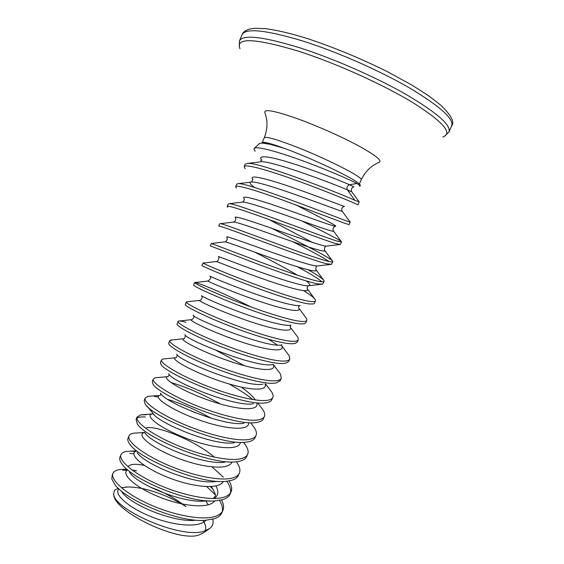 <?xml version="1.0" encoding="UTF-8"?>
<svg xmlns="http://www.w3.org/2000/svg" width="564" height="564" viewBox="0 0 564 564"><rect width="100%" height="100%" fill="white"/><g stroke="black" fill="none" stroke-linecap="round" stroke-linejoin="round"><path stroke-width="0.85" d="M113.773 494.177C112.645 510.942 178.125 542.617 198.831 535.024L203.167 533.015L209.632 528.538L204.542 530.985C181.749 540.009 112.208 508.82 113.681 493.542L114.534 490.271L118.214 488.198M205.063 530.823C206.438 528.01 205.712 524.534 202.871 520.389M212.811 519.19C213.693 523.061 212.635 526.177 209.632 528.538M255.217 151.194C253.962 149.827 253.687 148.854 254.392 148.297C256.895 146.161 275.676 151.053 299.872 159.795C324.039 168.509 348.834 179.19 356.927 183.441L349.638 184.773C347.107 185.775 346.359 187.474 347.396 189.871L354.834 200.305L359.233 201.856L357.95 204.76L353.706 202.864C344.308 198.796 316.905 187.657 290.693 178.386C264.438 169.087 245.058 163.934 244.184 166.648L245.199 168.798M354.834 200.305C338.604 192.719 259.348 162.213 247.751 163.363L245.248 164.145L244.184 166.648M221.525 499.965C223.654 504.033 224.091 507.544 222.843 510.519L221.814 512.845C220.658 515.461 218.148 517.428 214.299 518.746L205.557 520.29C179.014 522.835 125.751 500.176 114.823 484.561L111.792 478.97L112.229 475.114L111.792 478.97M222.843 510.519C221.694 513.113 219.192 515.059 215.349 516.363C202.575 520.784 173.811 515.39 149.418 504.392C124.961 493.422 110.029 479.626 112.976 473.358C113.935 471.257 116.388 469.967 120.336 469.488L122.952 469.304M229.019 480.923C231.656 485.202 232.34 488.847 231.092 491.857L230.056 494.191C228.963 496.651 226.524 498.463 222.731 499.634L216.068 500.804C189.892 503.92 131.941 479.365 122.162 464.2C119.928 461.232 119.201 458.828 119.984 456.988L120.985 454.64C121.761 452.927 123.749 451.842 126.956 451.397L135.755 450.897M231.092 491.857C230.006 494.297 227.574 496.094 223.788 497.244C211.211 501.163 182.524 495.432 158.026 484.532C133.457 473.661 118.264 460.372 120.985 454.64M236.422 461.796L236.422 461.796C239.637 466.301 240.617 470.073 239.369 473.118L238.332 475.466C237.31 477.764 234.934 479.428 231.198 480.45L226.418 481.268C200.869 484.892 138.152 458.426 129.649 443.953C127.936 441.584 127.393 439.666 128.021 438.2L129.029 435.845C129.642 434.47 131.222 433.582 133.76 433.187L137.137 432.962M239.369 473.118C238.353 475.403 235.985 477.038 232.262 478.046C219.882 481.459 191.274 475.389 166.669 464.588C141.994 453.816 126.526 441.041 129.029 435.845M243.479 442.31L245.248 444.629C247.941 448.493 248.752 451.715 247.681 454.302L246.644 456.657C245.692 458.8 243.38 460.309 239.707 461.176L236.612 461.69C211.965 465.751 144.384 437.361 137.263 423.797L136.093 419.327L137.101 416.965L140.753 414.843L146.344 414.73M136.918 418.276C138.427 417.127 141.24 416.711 145.364 417.015M247.681 454.302C246.743 456.424 244.438 457.912 240.772 458.758C228.596 461.662 200.065 455.247 175.348 444.559C150.567 433.885 134.831 421.625 137.101 416.965M251.713 424.248L254.054 427.258C256.275 430.522 256.937 433.244 256.035 435.401L254.991 437.77C254.11 439.751 251.861 441.104 248.245 441.816L246.672 442.07C223.189 446.505 150.63 416.176 145.004 403.739L144.194 400.384L145.209 398.008L147.916 396.372L150.553 396.154M256.035 435.401C255.161 437.368 252.926 438.7 249.316 439.391C237.345 441.788 208.899 435.02 184.068 424.431C159.175 413.856 143.178 402.125 145.209 398.008M260.709 406.905L262.852 409.69C264.643 412.397 265.165 414.646 264.417 416.429L263.367 418.805C262.563 420.624 260.378 421.816 256.824 422.38L256.599 422.415C234.553 427.145 156.884 394.856 152.851 383.76L152.336 381.356L153.352 378.973L155.255 377.767L157.539 377.556M264.417 416.429C263.621 418.227 261.449 419.404 257.903 419.947C246.137 421.816 217.774 414.702 192.832 404.219C167.825 393.75 151.554 382.54 153.352 378.973M269.691 389.357L271.629 391.917C273.046 394.116 273.448 395.935 272.842 397.373L271.785 399.756C271.122 401.265 269.317 402.252 266.37 402.731L265.447 402.858C243.592 406.806 163.059 373.171 160.803 363.865L160.507 362.25L161.53 359.853L162.77 359.014L164.695 358.831M272.842 397.373C272.109 399.009 270.008 400.024 266.525 400.412C254.963 401.758 226.686 394.292 201.63 383.915C176.511 373.544 159.964 362.871 161.53 359.853M278.665 371.627L280.393 373.925L281.295 378.232L280.238 380.629L276.022 383.026L274.097 383.245C263.275 384.07 237.373 377.175 213.107 367.573C188.785 357.971 170.596 347.727 168.847 344.04L168.714 343.06L169.743 340.656L172.027 339.965M281.295 378.232C280.639 379.706 278.602 380.566 275.183 380.792C263.832 381.616 235.639 373.791 210.471 363.519C185.239 353.254 168.417 343.109 169.743 340.656M287.619 353.677L289.149 355.722L289.79 359.014L288.726 361.418L285.56 363.286L282.79 363.554C271.989 363.886 245.425 356.349 220.75 346.592C196.011 336.842 177.984 327.078 176.99 324.293L178.33 321.092C179.331 320.726 181.883 321.12 185.979 322.277M289.79 359.014C289.205 360.325 287.238 361.016 283.875 361.087C272.743 361.376 244.628 353.191 219.347 343.032C194.002 332.866 176.906 323.271 177.991 321.381M296.558 335.509L297.891 337.307L298.321 339.711L297.249 342.129L294.979 343.532L291.517 343.772C280.752 343.596 253.525 335.404 228.448 325.534C203.308 315.664 185.45 306.456 185.225 304.616L186.275 302.015L187.234 301.81M298.321 339.711C297.806 340.86 295.91 341.389 292.61 341.298C281.69 341.051 253.666 332.499 228.265 322.446C202.807 312.393 185.429 303.34 186.275 302.015M305.491 317.13L306.633 318.688L306.887 320.331L305.815 322.756L304.292 323.75L300.288 323.905C289.565 323.186 261.675 314.345 236.196 304.398C210.661 294.45 192.994 285.87 193.544 285.017L194.594 282.571C194.834 282.261 197.322 282.994 202.06 284.764C213.975 289.226 230.281 296.629 250.98 306.95M306.887 320.331C306.449 321.304 304.616 321.67 301.387 321.417C290.686 320.634 262.782 311.73 237.282 301.796C211.726 291.856 194.037 283.347 194.587 282.578L207.975 281.027M303.658 290.671C310.383 294.831 314.289 297.891 315.368 299.844L315.487 300.866L314.409 303.298L313.485 303.954L309.093 303.954C298.575 302.692 270.713 293.449 245.1 283.607C219.424 273.751 201.51 265.736 201.898 265.489L203.146 263.078M315.487 300.866C315.128 301.669 313.358 301.867 310.193 301.458C299.879 300.14 272.828 291.165 247.511 281.492C222.138 271.813 203.703 263.726 202.984 263.099L202.941 263.05M324.124 281.316L322.566 284.143L317.934 283.911C307.641 282.099 279.871 272.482 254.131 262.753L210.28 245.89L211.331 243.436L257.783 261.083C282.888 270.516 309.1 279.568 319.048 281.401C322.143 281.979 323.842 281.951 324.124 281.316L324.096 280.773C323.045 278.856 317.751 275.211 308.191 269.846M332.802 261.682L331.533 264.312L326.824 263.783C316.742 261.414 289.064 251.424 263.212 241.808C237.31 232.171 218.811 225.283 218.705 226.206L219.756 223.739L220.327 223.668C223.915 223.316 308.896 256.768 327.931 261.259C330.969 262.006 332.591 262.147 332.802 261.682L332.809 261.47C332.45 258.82 301.162 243.119 272.045 228.434M301.895 220.961C324.004 232.016 341.911 240.898 341.523 241.942L340.402 244.459L335.742 243.563C325.886 240.638 298.3 230.267 272.334 220.764C246.306 211.239 227.525 204.922 227.158 206.438L227.659 207.277M341.516 241.963L336.863 241.032C318.794 235.47 235.611 203.075 229.273 203.724L228.223 203.964L227.158 206.438M350.068 221.976L349.165 224.641L344.71 223.259L281.492 199.621C255.351 190.209 236.267 184.47 235.653 186.585L236.386 188.009M350.265 222.16L345.831 220.714C328.692 214.116 247.42 182.701 238.41 183.624L236.718 184.097L235.653 186.585M129.741 453.456L133.837 453.675M206.776 486.64L215.208 494.734M219.474 500.388C222.117 504.653 223.034 508.404 222.237 511.64M130.714 451.186L135.494 451.496M210.302 486.633L213.114 489.263M212.071 466.978L223.365 477.116M226.721 481.24C229.95 485.745 231.198 489.658 230.472 492.978M180.607 406.411L195.553 412.848M154.205 396.386L158.216 397.021M167.903 399.453C181.495 403.549 195.948 409.809 211.267 418.234M170.878 382.512C185.958 386.89 202.448 394.06 220.355 404.007M229.181 383.999C238.516 389.245 246.412 394.44 252.876 399.58M268.619 339.274L277.361 345.034M297.404 266.793C310.094 273.568 318.265 278.567 321.917 281.796M292.547 241.618C310.299 250.557 322.509 257.198 329.179 261.548M254.392 148.29L259.419 143.552L261.865 143.03L270.156 144.313L284.305 148.318C309.551 157.532 347.523 175.242 356.97 182.066C359.071 183.526 360.163 184.562 360.255 185.175L360.255 185.33M359.465 186.191L360.255 185.916L356.927 183.441M284.305 148.318C271.418 143.665 264.128 141.719 262.45 142.488L262.056 142.861L270.156 144.313M125.3 487.021L127.534 487C143.418 486.697 168.023 494.995 185.894 506.571C175.185 498.308 163.356 491.843 150.412 487.169M132.54 470.327L136.566 470.785L132.068 469.981M126.872 469.403L125.011 469.311M262.084 142.826L262.45 142.488M291.764 145.174C323.644 157.123 364.436 177.766 361.179 179.923C365.105 171.625 371.027 165.788 378.938 162.404C382.737 161.022 376.118 155.593 359.078 146.118C342.362 137.052 317.525 125.991 297.799 118.842C274.238 110.593 263.289 108.591 264.946 112.835C267.865 120.929 267.632 129.241 264.241 137.771C265.461 136.319 274.64 138.786 291.764 145.174M240.003 48.821C235.047 37.273 254.554 38.063 298.532 51.19C335.848 63.14 383.844 84.826 413.673 103.113C443.438 122.155 453.139 133.449 442.768 136.982M239.333 47.136L239.446 40.883C242.774 34.27 262.732 36.526 299.315 47.644C333.303 58.473 376.343 77.367 406.51 94.696C437.142 112.856 451.292 125.286 448.951 131.976L451.672 125.906C454.824 122.113 451.151 115.169 440.667 105.087L428.266 95.549L412.298 85.333L388.11 72.037C361.235 58.593 331.569 46.375 305.293 37.908C289.311 33.057 276.022 29.977 265.425 28.672L254.886 28.278L250.021 28.947C245.559 30.23 242.894 32.162 242.034 34.749C245.481 27.848 265.552 29.878 302.233 40.834C336.306 51.521 379.375 70.444 409.499 87.935C440.075 106.279 454.133 118.941 451.672 125.906M122.712 470.348L127.429 470.094M261.886 160.317C256.578 154.592 269.127 156.073 291.799 163.257C314.381 170.398 340.98 180.981 349.638 184.773L353.868 186.846C351.555 187.854 350.857 189.49 351.76 191.767L347.643 190.209M261.294 159.746L260.434 161.727L261.245 161.776C272.32 160.789 333.98 183.913 347.396 189.871L351.76 191.767L359.162 201.849M261.336 143.044L261.865 143.023M344.463 206.318C345.69 207.298 321.339 197.506 293.9 187.981C266.434 178.421 247.476 173.888 253.046 179.535L252.735 179.303L251.579 181.932L251.939 182.01C248.661 182.094 249.612 183.934 254.787 187.544M295.811 204.845C317.187 215.956 336.616 225.452 335.735 226.199C335.587 227.285 311.356 218.212 284.785 208.899C258.171 199.557 239.608 194.277 244.29 198.789M339.739 244.536L326.923 246.052C325.484 247.236 301.451 238.833 275.718 229.724C249.951 220.602 231.783 214.665 235.604 218.078M330.511 264.424L318.033 265.87C315.382 267.146 291.602 259.362 266.702 250.458C241.766 241.554 223.993 235.04 226.982 237.395L227.214 239.615C226.27 241.145 225.537 241.893 225.008 241.857L224.592 241.914M254.667 252.115C270.762 260.23 285.088 267.956 297.63 275.288M306.153 280.907C309.657 283.544 310.63 285.123 309.072 285.659C305.286 287.02 281.824 279.793 257.741 271.108C233.616 262.415 216.245 255.407 218.437 256.754C220.094 257.494 217.267 262.443 216.343 261.527L216.216 261.541M300.027 305.42C295.176 306.837 272.088 300.133 248.823 291.659C225.508 283.184 208.539 275.761 209.963 276.148M290.897 325.153C285.053 326.605 262.373 320.373 239.919 312.111C217.415 303.862 200.869 296.093 201.559 295.585M281.683 344.851C268.267 348.919 190.23 317.511 193.233 315.057M272.391 364.513C257.226 368.609 183.575 338.767 184.978 334.565M263.021 384.133C246.299 388.201 176.927 359.917 176.807 354.121M253.567 403.725C235.484 407.687 170.3 380.94 168.714 373.721L168.714 373.692C169.863 374.355 167.924 377.45 167.494 376.667L168.03 376.548M244.008 423.275C224.733 427.054 163.687 401.857 160.712 393.369M234.356 442.782C214.073 446.314 157.032 422.626 152.788 413.052L146.936 406.045M224.599 462.247C203.533 465.476 150.391 443.276 144.955 432.792M145.526 428.21C153.457 424.177 194.249 439.624 214.369 457.2M217.295 481.296L214.75 481.663C193.099 484.532 143.764 463.805 137.235 452.582M215.885 485.971C218.987 491.526 218.402 495.707 214.123 498.513M207.066 500.776L204.795 501.022C182.778 503.49 137.158 484.229 129.621 472.442M128.084 466.809C129.84 464.059 135.247 463.58 144.299 465.385M205.923 501.001L208.236 504.865M194.7 520.332C172.513 522.327 130.587 504.54 122.127 492.372M247.751 163.363L259.595 161.974M342.144 211.14L342.27 211.338C344.259 212.875 263.43 181.298 251.939 182.01L238.41 183.624M333.338 230.718L333.571 231.085C333.803 232.354 316.291 226.086 293.252 217.894C270.226 209.702 247.737 202.131 242.802 202.102L241.794 202.222M269.239 219.636L312.237 242.365M324.561 250.134L324.878 250.627C325.816 252.848 307.916 247.067 284.178 238.692C260.462 230.331 237.712 222.209 233.827 222.054L233.115 222.138M315.833 269.409L316.185 269.966C317.87 273.188 299.604 267.956 275.161 259.405C250.733 250.867 227.771 242.153 225.008 241.857L211.563 243.458M307.154 288.571L307.493 289.099C309.96 293.358 291.341 288.754 266.18 280.019C241.047 271.312 217.923 261.957 216.343 261.527L202.984 263.099M298.546 307.634L298.8 308.043C302.078 313.358 283.1 309.453 257.233 300.534C231.381 291.659 208.158 281.626 207.834 281.055C210.541 279.497 211.267 277.883 210.005 276.219M290.009 326.626L290.107 326.796C294.232 333.197 274.901 330.06 248.308 320.958C221.737 311.913 198.486 301.155 199.473 300.436L199.825 300.379M281.549 345.57C286.117 352.895 266.215 350.427 239.037 341.157C211.867 331.956 188.926 320.542 191.267 319.689L191.781 319.598M273.152 364.478C277.685 372.515 256.937 370.548 229.351 361.115C201.757 351.753 179.528 339.789 183.201 338.802L183.822 338.696M216.301 350.47L244.473 365.754M265.066 383.957C268.358 392.184 246.151 390.217 218.606 380.608C191.041 371.077 170.349 358.887 175.291 357.787L175.912 357.675M241.314 387.165C248.089 391.917 252.764 396.168 255.351 399.925M256.909 403.464C258.862 411.833 235.209 409.788 207.813 399.968C180.381 390.239 161.346 377.824 167.522 376.639L155.255 377.767M248.668 422.958C249.253 431.46 224.19 429.274 197.04 419.214C169.842 409.238 152.513 396.612 159.915 395.357L160.162 395.308M240.327 442.437C239.496 451.01 213.319 448.697 186.585 438.439C159.781 428.273 143.996 415.421 152.28 413.983M231.874 461.923C229.59 470.454 202.793 468.078 176.701 457.756C150.525 447.534 135.868 434.463 144.384 432.581M223.281 481.452C219.502 489.764 192.747 487.416 167.529 477.243C142.227 467.161 128.148 453.914 136.058 451.249M211.225 486.584L211.754 487.275C217.626 497.808 215.187 495.079 213.432 498.52M214.595 500.895C209.484 509.017 182.835 506.705 158.442 496.651C133.957 486.69 120.414 473.288 127.795 469.89M205.825 520.269C199.607 528.066 173.945 526.043 150.546 516.441C127.062 506.923 113.279 493.486 119.011 488.932M121.472 487.747L127.534 487M359.395 183.963L361.179 179.923M444.453 136.326L448.951 131.976M112.229 475.114L112.976 473.358M360.255 185.175L360.255 185.916M344.287 206.346C341.826 207.453 341.157 209.117 342.27 211.338L350.216 222.174M335.34 226.263C331.695 227.708 333.352 231.423 333.571 231.085L341.523 241.942M244.163 198.747C244.564 199.762 244.078 200.862 242.71 202.046L229.273 203.724M326.366 246.144C323.969 246.292 324.237 251.537 324.878 250.627L332.809 261.47M235.583 218.092C236.464 218.895 235.026 221.638 233.827 222.04L220.327 223.668M317.384 265.989C315.466 265.707 315.706 271.044 316.185 269.966L324.096 280.773M321.17 284.298L309.072 285.659C308.014 284.524 306.344 289.508 307.493 289.099L315.368 299.844M299.498 305.519C298.518 306.809 298.278 307.669 298.8 308.113L306.633 318.688M290.65 325.202L290.185 327.085L297.891 337.307M201.729 295.839C203.294 299.35 199.388 300.88 199.473 300.436L186.374 301.909M281.866 344.83L281.542 345.598M193.508 315.466C195.193 317.285 191.506 320.437 191.267 319.689L178.33 321.092M273.173 364.436L273.166 364.908L273.082 364.443M185.33 335.087C185.168 337.794 184.463 339.034 183.201 338.802L170.462 340.127M177.174 354.664C176.955 357.019 176.328 358.062 175.291 357.787L162.77 359.014M160.655 393.15C160.881 394.419 160.557 395.195 159.69 395.477L147.916 396.372M152.717 412.975L152.266 414.004M144.532 432.292L144.335 432.651M136.439 450.805L136.396 451.235M209.921 500.924L204.795 501.022L207.009 500.776M281.549 345.528L289.149 355.722M273.258 364.429L280.393 373.925M265.559 383.915L271.629 391.917M258.002 403.38L262.852 409.69M250.599 422.824L254.054 427.258M243.415 442.317L245.248 444.629M152.308 413.962L140.753 414.843M144.673 432.454L133.76 433.187M126.688 469.199L120.336 469.488M239.446 40.883L242.034 34.749M262.105 142.77L264.241 137.771"/></g></svg>
